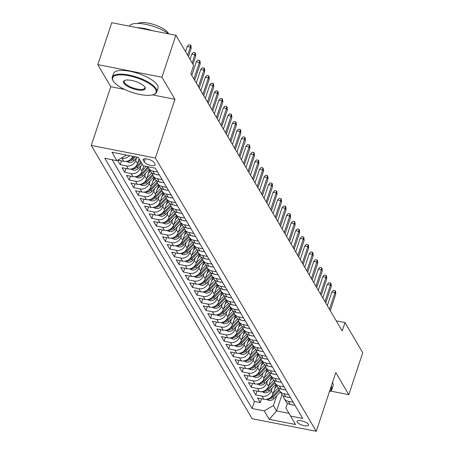 <?xml version="1.0" encoding="UTF-8"?>
<svg xmlns="http://www.w3.org/2000/svg" width="454" height="454" viewBox="0 0 454 454"><rect width="100%" height="100%" fill="white"/><g stroke="black" fill="none" stroke-linecap="round" stroke-linejoin="round"><path stroke-width="0.68" d="M308.311 424.308A6.004 2.009 -161.6 0 0 302.353 421A6.004 2.009 -161.6 0 0 297.069 421.323A6.004 2.009 -161.6 0 0 297.217 422.129A6.004 2.009 -161.6 0 0 303.176 425.438A6.004 2.009 -161.6 0 0 308.459 425.114A6.004 2.009 -161.6 0 0 308.311 424.308M91.26 145.439L252.129 418.713L316.256 431.3L155.393 158.026L91.26 145.439L110.799 86.714L124.544 89.415M152.442 94.886L174.932 99.301L161.936 77.231L97.809 64.644L110.799 86.714M97.809 64.644L111.758 22.7L175.891 35.287L161.936 77.231M117.603 160.273L120.179 164.654L121.451 160.829M139.106 158.735L137.483 163.616A7.502 6.606 -30.5 0 1 128.317 168.967L121.99 167.725L124.697 172.333L125.974 168.508M143.782 165.931L142 171.294A7.502 6.606 -30.5 0 1 132.835 176.64L126.507 175.403L129.22 180.005L130.491 176.18M149.576 169.785L146.517 178.967A7.502 6.606 -30.5 0 1 137.352 184.318L131.024 183.076L133.737 187.684L135.008 183.859M154.093 177.457L151.034 186.645A7.502 6.606 -30.5 0 1 141.869 191.997L135.542 190.754L138.254 195.362L139.526 191.537M158.611 185.136L155.557 194.323A7.502 6.606 -30.5 0 1 146.387 199.669L140.065 198.432L142.772 203.034L144.049 199.21M163.128 192.814L160.075 201.996A7.502 6.606 -30.5 0 1 150.91 207.347L144.582 206.105L147.295 210.713L148.566 206.888M167.645 200.486L164.592 209.674A7.502 6.606 -30.5 0 1 155.427 215.026L149.099 213.783L151.812 218.391L153.083 214.566M172.168 208.165L169.109 217.352A7.502 6.606 -30.5 0 1 159.944 222.698L153.617 221.461L156.329 226.064L157.6 222.239M176.685 215.843L173.632 225.025A7.502 6.606 -30.5 0 1 164.462 230.377L158.14 229.134L160.847 233.742L162.123 229.917M181.203 223.516L178.15 232.703A7.502 6.606 -30.5 0 1 168.984 238.055L162.657 236.812L165.369 241.414L166.641 237.595M185.72 231.194L182.667 240.376A7.502 6.606 -30.5 0 1 173.502 245.727L167.174 244.49L169.887 249.093L171.158 245.268M190.243 238.872L187.184 248.054A7.502 6.606 -30.5 0 1 178.019 253.406L171.691 252.163L174.404 256.771L175.675 252.946M194.76 246.545L191.702 255.733A7.502 6.606 -30.5 0 1 182.536 261.084L176.214 259.841L178.921 264.444L180.193 260.624M199.278 254.223L196.224 263.405A7.502 6.606 -30.5 0 1 187.059 268.757L180.732 267.514L183.444 272.122L184.716 268.297M203.795 261.901L200.742 271.083A7.502 6.606 -30.5 0 1 191.577 276.435L185.249 275.192L187.962 279.8L189.233 275.975M208.318 269.574L205.259 278.762A7.502 6.606 -30.5 0 1 196.094 284.113L189.766 282.87L192.479 287.473L193.75 283.654M212.835 277.252L209.776 286.434A7.502 6.606 -30.5 0 1 200.611 291.786L194.289 290.543L196.996 295.151L198.267 291.326M217.352 284.93L214.299 294.113A7.502 6.606 -30.5 0 1 205.134 299.464L198.807 298.221L201.514 302.829L202.79 299.004M221.87 292.603L218.817 301.791A7.502 6.606 -30.5 0 1 209.652 307.142L203.324 305.9L206.037 310.502L207.308 306.677M226.393 300.281L223.334 309.463A7.502 6.606 -30.5 0 1 214.169 314.815L207.841 313.572L210.554 318.18L211.825 314.355M230.91 307.954L227.851 317.142A7.502 6.606 -30.5 0 1 218.686 322.493L212.358 321.25L215.071 325.859L216.342 322.034M235.427 315.632L232.374 324.82A7.502 6.606 -30.5 0 1 223.209 330.166L216.881 328.929L219.588 333.531L220.865 329.706M239.945 323.31L236.892 332.493A7.502 6.606 -30.5 0 1 227.726 337.844L221.399 336.601L224.111 341.209L225.383 337.384M244.462 330.983L241.409 340.171A7.502 6.606 -30.5 0 1 232.244 345.522L225.916 344.28L228.629 348.888L229.9 345.063M248.985 338.661L245.926 347.849A7.502 6.606 -30.5 0 1 236.761 353.195L230.433 351.958L233.146 356.56L234.417 352.735M253.502 346.34L250.449 355.522A7.502 6.606 -30.5 0 1 241.278 360.873L234.956 359.63L237.663 364.239L238.94 360.414M258.02 354.012L254.966 363.2A7.502 6.606 -30.5 0 1 245.801 368.552L239.474 367.309L242.186 371.917L243.458 368.092M262.537 361.69L259.484 370.873A7.502 6.606 -30.5 0 1 250.319 376.224L243.991 374.987L246.704 379.589L247.975 375.764M267.06 369.369L264.001 378.551A7.502 6.606 -30.5 0 1 254.836 383.902L248.508 382.66L251.221 387.268L252.492 383.443M271.577 377.041L268.524 386.229A7.502 6.606 -30.5 0 1 259.353 391.581L253.031 390.338L255.738 394.94L257.009 391.121M175.891 35.287L193.625 65.416L190.839 73.803L342.214 330.96L345 322.573L336.261 320.853M143.26 160.33L144.253 162.016A5.817 1.947 -161.6 0 0 150.024 165.216A5.817 1.947 -161.6 0 0 155.143 164.904A5.817 1.947 -161.6 0 0 155.001 164.127L154.008 162.436A5.817 1.947 -161.6 0 0 148.231 159.235A5.817 1.947 -161.6 0 0 143.112 159.547A5.817 1.947 -161.6 0 0 143.26 160.33L143.697 159.008M287.484 403.209L285.889 408.004L290.588 416.08L302.722 418.457L155.41 168.213L143.277 165.829L138.311 157.385L111.962 152.215L116.933 160.659L104.8 158.281L252.106 408.526L264.239 410.91L273.404 405.558L276.571 410.932L289.011 413.373M290.588 416.08L295.56 424.524L269.211 419.354L264.239 410.91M272.116 388.17L271.231 390.832A7.502 6.606 149.5 0 1 262.066 396.183L255.738 394.94M276.094 384.72L273.041 393.902L271.231 390.832M267.599 380.497L266.714 383.159A7.502 6.606 149.5 0 1 257.549 388.511L251.221 387.268M263.082 372.819L262.196 375.481A7.502 6.606 149.5 0 1 253.031 380.832L246.704 379.589M258.564 365.141L257.679 367.802A7.502 6.606 149.5 0 1 248.508 373.154L242.186 371.917M254.041 357.468L253.156 360.13A7.502 6.606 149.5 0 1 243.991 365.481L237.663 364.239M249.524 349.79L248.639 352.452A7.502 6.606 149.5 0 1 239.474 357.803L233.146 356.56M245.007 342.112L244.121 344.773A7.502 6.606 149.5 0 1 234.956 350.125L228.629 348.888M240.489 334.439L239.604 337.101A7.502 6.606 149.5 0 1 230.433 342.452L224.111 341.209M235.966 326.761L235.081 329.422A7.502 6.606 149.5 0 1 225.916 334.774L219.588 333.531M231.449 319.083L230.564 321.75A7.502 6.606 149.5 0 1 221.399 327.096L215.071 325.859M226.932 311.41L226.047 314.072A7.502 6.606 149.5 0 1 216.881 319.423L210.554 318.18M222.415 303.732L221.529 306.393A7.502 6.606 149.5 0 1 212.364 311.745L206.037 310.502M217.892 296.053L217.006 298.721A7.502 6.606 149.5 0 1 207.841 304.066L201.514 302.829M213.374 288.381L212.489 291.042A7.502 6.606 149.5 0 1 203.324 296.394L196.996 295.151M208.857 280.703L207.972 283.364A7.502 6.606 149.5 0 1 198.807 288.716L192.479 287.473M204.34 273.024L203.454 275.692A7.502 6.606 149.5 0 1 194.289 281.037L187.962 279.8M199.822 265.352L198.931 268.013A7.502 6.606 149.5 0 1 189.766 273.365L183.444 272.122M195.299 257.673L194.414 260.335A7.502 6.606 149.5 0 1 185.249 265.686L178.921 264.444M190.782 250.001L189.897 252.662A7.502 6.606 149.5 0 1 180.732 258.014L174.404 256.771M186.265 242.322L185.38 244.984A7.502 6.606 149.5 0 1 176.214 250.336L169.887 249.093M181.748 234.644L180.862 237.306A7.502 6.606 149.5 0 1 171.691 242.657L165.369 241.414M177.225 226.972L176.339 229.633A7.502 6.606 149.5 0 1 167.174 234.985L160.847 233.742M172.707 219.293L171.822 221.955A7.502 6.606 149.5 0 1 162.657 227.306L156.329 226.064M168.19 211.615L167.305 214.277A7.502 6.606 149.5 0 1 158.14 219.628L151.812 218.391M163.673 203.942L162.787 206.604A7.502 6.606 149.5 0 1 153.617 211.956L147.295 210.713M159.15 196.264L158.264 198.926A7.502 6.606 149.5 0 1 149.099 204.277L142.772 203.034M154.632 188.586L153.747 191.253A7.502 6.606 149.5 0 1 144.582 196.599L138.254 195.362M150.115 180.913L149.23 183.575A7.502 6.606 149.5 0 1 140.065 188.926L133.737 187.684M145.598 173.235L144.713 175.897A7.502 6.606 149.5 0 1 135.547 181.248L129.22 180.005M141.075 165.557L140.19 168.224A7.502 6.606 149.5 0 1 131.024 173.57L124.697 172.333M136.558 157.884L135.672 160.546A7.502 6.606 149.5 0 1 126.507 165.897L120.179 164.654M132.829 156.312A7.502 6.606 149.5 0 1 123.794 161.289L117.853 160.126M129.492 155.654A7.502 6.606 149.5 0 1 121.99 158.219L121.337 158.088M112.138 159.723L254.45 401.478L260.261 402.619L261.532 398.794M273.041 393.902A7.502 6.606 -30.5 0 1 263.876 399.253L257.549 398.016L260.261 402.619M157.646 172.009L152.856 171.067A7.502 6.606 149.5 0 1 148.617 168.162A7.502 6.606 149.5 0 1 148.027 166.76M148.617 168.162L150.427 171.232A7.502 6.606 -30.5 0 0 154.661 174.137L159.456 175.079M162.163 179.682L157.373 178.74A7.502 6.606 149.5 0 1 153.14 175.84A7.502 6.606 149.5 0 1 152.334 173.212M153.14 175.84L154.945 178.91A7.502 6.606 -30.5 0 0 159.178 181.816L163.973 182.752M166.686 187.36L161.891 186.418A7.502 6.606 149.5 0 1 157.657 183.512A7.502 6.606 149.5 0 1 156.851 180.885M157.657 183.512L159.462 186.583A7.502 6.606 -30.5 0 0 163.701 189.488L168.491 190.43M171.203 195.038L166.408 194.096A7.502 6.606 149.5 0 1 162.174 191.191A7.502 6.606 149.5 0 1 161.374 188.563M161.936 196.395L163.973 194.25A7.502 6.606 -30.5 0 0 168.218 197.167L173.008 198.109M175.721 202.711L170.925 201.769A7.502 6.606 149.5 0 1 166.692 198.869A7.502 6.606 149.5 0 1 165.892 196.242M166.692 198.869L168.502 201.939A7.502 6.606 -30.5 0 0 172.736 204.839L177.531 205.781M180.238 210.389L175.448 209.447A7.502 6.606 149.5 0 1 171.215 206.542A7.502 6.606 149.5 0 1 170.409 203.914M171.215 206.542L173.019 209.612A7.502 6.606 -30.5 0 0 177.253 212.517L182.048 213.459M184.761 218.062L179.966 217.126A7.502 6.606 149.5 0 1 175.732 214.22A7.502 6.606 149.5 0 1 174.926 211.592M175.732 214.22L177.537 217.29A7.502 6.606 -30.5 0 0 181.77 220.196L186.566 221.138M189.278 225.74L184.483 224.798A7.502 6.606 149.5 0 1 180.249 221.898A7.502 6.606 149.5 0 1 179.449 219.265M180.011 227.096L182.048 224.951A7.502 6.606 -30.5 0 0 186.293 227.868L191.083 228.81M193.796 233.418L189 232.476A7.502 6.606 149.5 0 1 184.767 229.571A7.502 6.606 149.5 0 1 183.966 226.943M184.767 229.571L186.577 232.641A7.502 6.606 -30.5 0 0 190.811 235.547L195.6 236.489M198.313 241.091L193.523 240.155A7.502 6.606 149.5 0 1 189.284 237.249A7.502 6.606 149.5 0 1 188.484 234.622M189.284 237.249L191.094 240.319A7.502 6.606 -30.5 0 0 195.328 243.225L200.123 244.161M202.83 248.769L198.04 247.827A7.502 6.606 149.5 0 1 193.807 244.927A7.502 6.606 149.5 0 1 193.001 242.294M193.807 244.927L195.612 247.998A7.502 6.606 -30.5 0 0 199.845 250.897L204.641 251.839M207.353 256.448L202.558 255.506A7.502 6.606 149.5 0 1 198.324 252.6A7.502 6.606 149.5 0 1 197.518 249.972M198.086 257.804L200.123 255.659A7.502 6.606 -30.5 0 0 204.368 258.576L209.158 259.518M211.87 264.12L207.075 263.184A7.502 6.606 149.5 0 1 202.842 260.278A7.502 6.606 149.5 0 1 202.041 257.651M202.842 260.278L204.652 263.348A7.502 6.606 -30.5 0 0 208.885 266.254L213.675 267.19M216.388 271.798L211.598 270.856A7.502 6.606 149.5 0 1 207.359 267.956A7.502 6.606 149.5 0 1 206.559 265.323M207.359 267.956L209.169 271.027A7.502 6.606 -30.5 0 0 213.403 273.927L218.198 274.869M220.905 279.477L216.115 278.535A7.502 6.606 149.5 0 1 211.882 275.629A7.502 6.606 149.5 0 1 211.076 273.002M211.643 280.833L213.681 278.688A7.502 6.606 -30.5 0 0 217.92 281.605L222.715 282.547M225.428 287.149L220.633 286.213A7.502 6.606 149.5 0 1 216.399 283.307A7.502 6.606 149.5 0 1 215.593 280.68M216.399 283.307L218.204 286.378A7.502 6.606 -30.5 0 0 222.443 289.283L227.233 290.219M229.945 294.828L225.15 293.886A7.502 6.606 149.5 0 1 220.916 290.98A7.502 6.606 149.5 0 1 220.116 288.352M220.678 296.184L222.715 294.039A7.502 6.606 -30.5 0 0 226.96 296.956L231.75 297.898M234.463 302.506L229.673 301.564A7.502 6.606 149.5 0 1 225.434 298.658A7.502 6.606 149.5 0 1 224.634 296.031M225.434 298.658L227.244 301.728A7.502 6.606 -30.5 0 0 231.478 304.634L236.273 305.576M238.98 310.178L234.19 309.242A7.502 6.606 149.5 0 1 229.957 306.337A7.502 6.606 149.5 0 1 229.151 303.709M229.718 311.54L231.756 309.39A7.502 6.606 -30.5 0 0 235.995 312.312L240.79 313.249M243.503 317.857L238.708 316.915A7.502 6.606 149.5 0 1 234.474 314.009A7.502 6.606 149.5 0 1 233.668 311.382M234.474 314.009L236.279 317.079A7.502 6.606 -30.5 0 0 240.518 319.985L245.308 320.927M248.02 325.535L243.225 324.593A7.502 6.606 149.5 0 1 238.991 321.687A7.502 6.606 149.5 0 1 238.191 319.06M238.753 326.891L240.79 324.746A7.502 6.606 -30.5 0 0 245.035 327.663L249.825 328.605M252.537 333.208L247.748 332.266A7.502 6.606 149.5 0 1 243.509 329.366A7.502 6.606 149.5 0 1 242.708 326.738M243.509 329.366L245.319 332.436A7.502 6.606 -30.5 0 0 249.552 335.341L254.348 336.278M257.055 340.886L252.265 339.944A7.502 6.606 149.5 0 1 248.032 337.038A7.502 6.606 149.5 0 1 247.226 334.411M247.793 342.242L249.831 340.097A7.502 6.606 -30.5 0 0 254.07 343.014L258.865 343.956M261.578 348.564L256.782 347.622A7.502 6.606 149.5 0 1 252.549 344.717A7.502 6.606 149.5 0 1 251.743 342.089M252.549 344.717L254.353 347.787A7.502 6.606 -30.5 0 0 258.587 350.692L263.382 351.634M266.095 356.237L261.3 355.295A7.502 6.606 149.5 0 1 257.066 352.395A7.502 6.606 149.5 0 1 256.266 349.762M256.828 357.593L258.865 355.448A7.502 6.606 -30.5 0 0 263.11 358.365L267.9 359.307M270.612 363.915L265.817 362.973A7.502 6.606 149.5 0 1 261.583 360.067A7.502 6.606 149.5 0 1 260.783 357.44M261.583 360.067L263.394 363.138A7.502 6.606 -30.5 0 0 267.627 366.043L272.423 366.985M275.13 371.588L270.34 370.651A7.502 6.606 149.5 0 1 266.101 367.746A7.502 6.606 149.5 0 1 265.301 365.118M265.868 372.95L267.905 370.804A7.502 6.606 -30.5 0 0 272.145 373.721L276.94 374.664M279.653 379.266L274.857 378.324A7.502 6.606 149.5 0 1 270.624 375.424A7.502 6.606 149.5 0 1 269.818 372.791M270.624 375.424L272.428 378.494A7.502 6.606 -30.5 0 0 276.662 381.394L281.457 382.336M284.17 386.944L279.375 386.002A7.502 6.606 149.5 0 1 275.141 383.097A7.502 6.606 149.5 0 1 274.341 380.469M274.903 388.301L276.94 386.155A7.502 6.606 -30.5 0 0 281.185 389.072L285.975 390.014M288.687 394.617L283.892 393.68A7.502 6.606 149.5 0 1 279.658 390.775A7.502 6.606 149.5 0 1 278.858 388.147M279.658 390.775L281.469 393.845A7.502 6.606 -30.5 0 0 285.702 396.751L290.492 397.687M293.205 402.295L288.415 401.353A7.502 6.606 149.5 0 1 284.176 398.453A7.502 6.606 149.5 0 1 283.375 395.82M284.176 398.453L285.986 401.523A7.502 6.606 -30.5 0 0 290.219 404.423L295.015 405.365M125.889 154.95L126.099 155.308L116.933 160.659M126.201 155.013L126.099 155.308M330.574 391.07L348.786 394.645L362.74 352.701L345 322.573M348.786 394.645L335.795 372.575L316.256 431.3M174.932 99.301L155.393 158.026M282.002 394.605L276.571 410.932L269.211 419.354M276.639 395.848L273.404 405.558M254.45 401.478L252.106 408.526M187.644 55.252L190.357 47.091L187.235 46.478L188.836 44.742L190.572 45.082L190.357 47.091L191.168 48.476L188.455 56.631M187.235 46.478L185.521 51.642M190.572 45.082L191.021 45.848L191.168 48.476M155.495 89.262A22.887 7.65 -161.6 0 0 128.874 75.756A22.887 7.65 -161.6 0 0 113.188 80.931A22.887 7.65 -161.6 0 0 113.205 80.96A22.887 7.65 -161.6 0 0 131.972 92.383A22.887 7.65 -161.6 0 0 153.798 94.443A22.887 7.65 -161.6 0 0 155.495 89.262M112.853 80.358A23.455 7.843 18.4 0 1 112.836 80.324A23.455 7.843 18.4 0 1 112.263 77.208A23.455 7.843 18.4 0 1 132.903 75.949A23.455 7.843 18.4 0 1 156.187 88.859A23.455 7.843 18.4 0 1 156.772 92.009A23.455 7.843 18.4 0 1 154.445 94.171L153.798 94.443M144.922 87.185A11.446 3.825 18.4 0 1 144.934 87.202A11.446 3.825 18.4 0 1 137.091 89.79A11.446 3.825 18.4 0 1 123.777 83.037A11.446 3.825 18.4 0 1 124.629 80.449A11.446 3.825 18.4 0 1 135.542 81.476A11.446 3.825 18.4 0 1 144.922 87.185M124.975 80.318A10.885 3.638 -161.6 0 0 124.192 81.175A10.885 3.638 -161.6 0 0 124.464 82.634A10.885 3.638 -161.6 0 0 135.269 88.626A10.885 3.638 -161.6 0 0 144.843 88.042A10.885 3.638 -161.6 0 0 144.73 86.89M129.288 26.139A23.455 7.843 18.4 0 1 145.728 24.346A23.455 7.843 18.4 0 1 168.848 33.902M137 27.654A23.455 7.843 18.4 0 1 152.402 30.673M137.806 23.443A16.883 5.647 18.4 0 1 153.821 24.522A16.883 5.647 18.4 0 1 168.258 33.142A16.883 5.647 18.4 0 1 168.525 33.664M112.263 77.208L113.494 73.514A23.455 7.843 18.4 0 1 134.134 72.254A23.455 7.843 18.4 0 1 157.413 85.17A23.455 7.843 18.4 0 1 157.998 88.32L156.772 92.009M331.244 386.252A23.455 7.843 18.4 0 1 331.284 386.314A23.455 7.843 18.4 0 1 331.868 389.47A23.455 7.843 18.4 0 1 329.542 391.626L329.439 391.666M332.47 382.563A23.455 7.843 18.4 0 1 332.51 382.626A23.455 7.843 18.4 0 1 333.1 385.775L331.868 389.47M329.456 391.632A22.887 7.65 -161.6 0 0 330.898 387.296M192.161 62.924L194.874 54.769L191.758 54.157L193.359 52.42L195.089 52.755L194.874 54.769L195.691 56.148L192.973 64.309M191.758 54.157L190.039 59.321M195.089 52.755L195.543 53.527L195.691 56.148M157.413 174.677L156.704 174.694A4.971 4.375 149.5 0 1 155.66 174.33M193.892 78.99L199.397 62.442L196.276 61.829L197.876 60.093L199.607 60.433L199.397 62.442L200.208 63.827L194.704 80.375M196.276 61.829L191.764 75.387M199.607 60.433L200.061 61.199L200.208 63.827M161.93 182.355L161.221 182.372A4.971 4.375 149.5 0 1 160.177 182.009M198.409 86.669L203.914 70.12L200.793 69.507L202.393 67.771L204.124 68.111L203.914 70.12L204.726 71.499L199.221 88.048M200.793 69.507L196.287 83.059M204.124 68.111L204.578 68.877L204.726 71.499M166.448 190.027L165.738 190.05A4.971 4.375 149.5 0 1 164.694 189.687M202.927 94.341L208.431 77.799L205.31 77.186L206.911 75.443L208.647 75.784L208.431 77.799L209.243 79.178L203.738 95.726M205.31 77.186L200.804 90.738M208.647 75.784L209.095 76.556L209.243 79.178M126.036 161.386L128.959 162.464A4.971 4.375 -30.5 0 0 133.788 160.801L137.227 157.175M128.323 160.795L129.469 161.051A4.971 4.375 -30.5 0 0 132.931 159.343L135.337 156.806M134.146 156.568L132.386 158.423A4.971 4.375 149.5 0 1 129.895 159.944M130.553 169.058L133.476 170.137A4.971 4.375 -30.5 0 0 138.311 168.479L142.335 164.229M137.727 162.867L140.076 160.393M132.84 168.474L133.987 168.729A4.971 4.375 -30.5 0 0 137.448 167.021L141.478 162.77M140.939 161.851L136.909 166.096A4.971 4.375 149.5 0 1 134.412 167.617M135.076 176.737L137.993 177.815A4.971 4.375 -30.5 0 0 142.828 176.152L149.304 169.325M142.25 170.545L146.182 166.402M137.358 176.152L138.504 176.402A4.971 4.375 -30.5 0 0 141.966 174.694L148.452 167.861M148.038 166.805L141.427 173.774A4.971 4.375 149.5 0 1 138.93 175.295M139.594 184.415L142.516 185.493A4.971 4.375 -30.5 0 0 147.346 183.83L153.821 177.003M146.767 178.223L151.852 172.861M148.384 173.366L150.416 171.22M141.881 183.825L143.021 184.08A4.971 4.375 -30.5 0 0 146.489 182.372L152.97 175.539M152.555 174.484L145.944 181.452A4.971 4.375 149.5 0 1 143.453 182.973M170.965 197.706L170.261 197.723A4.971 4.375 149.5 0 1 169.211 197.359M207.444 102.019L212.949 85.471L209.833 84.858L211.428 83.122L213.164 83.462L212.949 85.471L213.766 86.856L208.261 103.404M209.833 84.858L205.322 98.41M213.164 83.462L213.618 84.228L213.766 86.856M144.111 192.087L147.034 193.166A4.971 4.375 -30.5 0 0 151.863 191.509L158.344 184.682M151.284 185.896L156.369 180.539M152.902 181.044L154.939 178.893M146.398 191.503L147.544 191.758A4.971 4.375 -30.5 0 0 151.006 190.05L157.493 183.212M157.073 182.156L150.461 189.125A4.971 4.375 149.5 0 1 147.97 190.646M175.488 205.384L174.779 205.401A4.971 4.375 149.5 0 1 173.729 205.038M211.967 109.698L217.472 93.149L214.35 92.537L215.951 90.8L217.682 91.141L217.472 93.149L218.283 94.528L212.778 111.077M214.35 92.537L209.839 106.088M217.682 91.141L218.136 91.907L218.283 94.528M180.005 213.057L179.296 213.079A4.971 4.375 149.5 0 1 178.252 212.716M216.484 117.37L221.989 100.828L218.868 100.215L220.468 98.473L222.199 98.813L221.989 100.828L222.801 102.207L217.296 118.755M218.868 100.215L214.362 113.767M222.199 98.813L222.653 99.585L222.801 102.207M184.523 220.735L183.813 220.752A4.971 4.375 149.5 0 1 182.769 220.389M221.002 125.049L226.506 108.5L223.385 107.887L224.985 106.151L226.722 106.491L226.506 108.5L227.318 109.885L221.813 126.433M223.385 107.887L218.879 121.439M226.722 106.491L227.17 107.258L227.318 109.885M189.04 228.413L188.331 228.43A4.971 4.375 149.5 0 1 187.286 228.067M225.519 132.727L231.024 116.179L227.908 115.566L229.503 113.829L231.239 114.17L231.024 116.179L231.841 117.558L226.336 134.106M227.908 115.566L223.396 129.118M231.239 114.17L231.688 114.936L231.841 117.558M193.563 236.086L192.854 236.108A4.971 4.375 149.5 0 1 191.804 235.745M230.042 140.4L235.547 123.857L232.425 123.244L234.026 121.502L235.757 121.842L235.547 123.857L236.358 125.236L230.853 141.784M232.425 123.244L227.914 136.796M235.757 121.842L236.211 122.614L236.358 125.236M148.628 199.766L151.551 200.844A4.971 4.375 -30.5 0 0 156.38 199.181L162.861 192.354M155.801 193.574L160.886 188.217M157.419 188.716L159.456 186.571M150.915 199.181L152.062 199.431A4.971 4.375 -30.5 0 0 155.523 197.723L162.01 190.89M161.596 189.834L154.984 196.803A4.971 4.375 149.5 0 1 152.487 198.324M153.151 207.438L156.068 208.522A4.971 4.375 -30.5 0 0 160.903 206.859L167.378 200.032M160.324 201.253L165.404 195.89M155.433 206.854L156.579 207.109A4.971 4.375 -30.5 0 0 160.041 205.401L166.527 198.563M166.113 197.513L159.502 204.482A4.971 4.375 149.5 0 1 157.005 205.997M157.669 215.117L160.591 216.195A4.971 4.375 -30.5 0 0 165.421 214.538L171.896 207.705M164.842 208.925L169.927 203.568M166.459 204.067L168.491 201.922M159.956 214.532L161.096 214.787A4.971 4.375 -30.5 0 0 164.564 213.079L171.044 206.241M170.63 205.185L164.019 212.154A4.971 4.375 149.5 0 1 161.528 213.675M162.186 222.795L165.108 223.873A4.971 4.375 -30.5 0 0 169.938 222.21L176.419 215.383M169.359 216.603L174.444 211.246M170.976 211.746L173.014 209.6M164.473 222.21L165.619 222.46A4.971 4.375 -30.5 0 0 169.081 220.752L175.567 213.919M175.148 212.864L168.536 219.832A4.971 4.375 149.5 0 1 166.045 221.353M166.703 230.467L169.626 231.546A4.971 4.375 -30.5 0 0 174.455 229.889L180.936 223.062M173.876 224.282L178.961 218.919M175.494 219.424L177.531 217.279M168.99 229.883L170.137 230.138A4.971 4.375 -30.5 0 0 173.598 228.43L180.085 221.592M179.665 220.542L173.059 227.511A4.971 4.375 149.5 0 1 170.562 229.026M198.08 243.764L197.371 243.781A4.971 4.375 149.5 0 1 196.327 243.418M234.559 148.078L240.064 131.529L236.943 130.917L238.543 129.18L240.274 129.521L240.064 131.529L240.875 132.914L235.371 149.462M236.943 130.917L232.437 144.468M240.274 129.521L240.728 130.287L240.875 132.914M171.22 238.146L174.143 239.224A4.971 4.375 -30.5 0 0 178.978 237.567L185.453 230.734M178.399 231.954L183.478 226.597M173.507 237.561L174.654 237.817A4.971 4.375 -30.5 0 0 178.116 236.108L184.602 229.27M184.188 228.214L177.576 235.183A4.971 4.375 149.5 0 1 175.079 236.704M202.597 251.437L201.888 251.459A4.971 4.375 149.5 0 1 200.844 251.096M239.076 155.756L244.581 139.208L241.46 138.595L243.06 136.858L244.797 137.199L244.581 139.208L245.393 140.587L239.888 157.135M241.46 138.595L236.954 152.147M244.797 137.199L245.245 137.965L245.393 140.587M175.743 245.824L178.66 246.902A4.971 4.375 -30.5 0 0 183.495 245.239L189.971 238.412M182.917 239.633L188.001 234.275M184.528 234.775L186.566 232.63M178.03 245.239L179.171 245.489A4.971 4.375 -30.5 0 0 182.639 243.781L189.119 236.948M188.705 235.893L182.094 242.862A4.971 4.375 149.5 0 1 179.602 244.383M207.115 259.115L206.405 259.138A4.971 4.375 149.5 0 1 205.361 258.769M243.594 163.429L249.098 146.88L245.977 146.273L247.578 144.531L249.314 144.871L249.098 146.88L249.916 148.265L244.411 164.813M245.977 146.273L241.471 159.825M249.314 144.871L249.762 145.643L249.916 148.265M180.261 253.497L183.183 254.575A4.971 4.375 -30.5 0 0 188.013 252.918L194.488 246.091M187.434 247.305L192.519 241.948M189.051 242.453L191.083 240.308M182.548 252.912L183.694 253.167A4.971 4.375 -30.5 0 0 187.156 251.459L193.637 244.621M193.222 243.571L186.611 250.54A4.971 4.375 149.5 0 1 184.12 252.055M211.632 266.793L210.928 266.81A4.971 4.375 149.5 0 1 209.879 266.447M248.117 171.107L253.616 154.559L250.5 153.946L252.101 152.209L253.831 152.55L253.616 154.559L254.433 155.943L248.928 172.486M250.5 153.946L245.989 167.498M253.831 152.55L254.285 153.316L254.433 155.943M184.778 261.175L187.701 262.253A4.971 4.375 -30.5 0 0 192.53 260.596L199.011 253.763M191.951 254.983L197.036 249.626M193.569 250.126L195.606 247.98M187.065 260.59L188.211 260.846A4.971 4.375 -30.5 0 0 191.673 259.138L198.16 252.299M197.74 251.244L191.134 258.212A4.971 4.375 149.5 0 1 188.637 259.733M216.155 274.466L215.446 274.488A4.971 4.375 149.5 0 1 214.401 274.125M252.634 178.785L258.139 162.237L255.017 161.624L256.618 159.887L258.349 160.228L258.139 162.237L258.95 163.616L253.446 180.164M255.017 161.624L250.512 175.176M258.349 160.228L258.803 160.994L258.95 163.616M189.295 268.853L192.218 269.931A4.971 4.375 -30.5 0 0 197.053 268.269L203.528 261.442M196.474 262.662L201.553 257.304M191.582 268.269L192.729 268.518A4.971 4.375 -30.5 0 0 196.19 266.81L202.677 259.977M202.263 258.922L195.651 265.891A4.971 4.375 149.5 0 1 193.154 267.412M220.672 282.144L219.963 282.167A4.971 4.375 149.5 0 1 218.919 281.798M257.151 186.458L262.656 169.909L259.535 169.302L261.135 167.56L262.866 167.901L262.656 169.909L263.468 171.294L257.963 187.843M259.535 169.302L255.029 182.854M262.866 167.901L263.32 168.667L263.468 171.294M193.818 276.526L196.735 277.604A4.971 4.375 -30.5 0 0 201.57 275.947L208.046 269.12M200.991 270.334L206.076 264.977M202.603 265.482L204.641 263.331M196.105 275.941L197.246 276.197A4.971 4.375 -30.5 0 0 200.713 274.488L207.194 267.65M206.78 266.6L200.169 273.569A4.971 4.375 149.5 0 1 197.677 275.084M225.19 289.822L224.48 289.839A4.971 4.375 149.5 0 1 223.436 289.476M261.669 194.136L267.173 177.588L264.052 176.975L265.652 175.238L267.389 175.579L267.173 177.588L267.991 178.972L262.486 195.515M264.052 176.975L259.546 190.527M267.389 175.579L267.837 176.345L267.991 178.972M229.707 297.495L229.003 297.518A4.971 4.375 149.5 0 1 227.953 297.154M266.186 201.814L271.691 185.266L268.575 184.653L270.175 182.917L271.906 183.251L271.691 185.266L272.508 186.645L267.003 203.193M268.575 184.653L264.063 198.205M271.906 183.251L272.36 184.023L272.508 186.645M234.23 305.173L233.521 305.19A4.971 4.375 149.5 0 1 232.476 304.827M270.709 209.487L276.214 192.939L273.092 192.326L274.693 190.589L276.424 190.93L276.214 192.939L277.025 194.323L271.52 210.872M273.092 192.326L268.581 205.883M276.424 190.93L276.878 191.696L277.025 194.323M238.747 312.851L238.038 312.868A4.971 4.375 149.5 0 1 236.994 312.505M275.226 217.165L280.731 200.617L277.61 200.004L279.21 198.267L280.941 198.608L280.731 200.617L281.542 201.996L276.038 218.544M277.61 200.004L273.104 213.556M280.941 198.608L281.395 199.374L281.542 201.996M243.265 320.524L242.555 320.547A4.971 4.375 149.5 0 1 241.511 320.184M279.743 224.844L285.248 208.295L282.127 207.682L283.727 205.946L285.464 206.281L285.248 208.295L286.06 209.674L280.555 226.223M282.127 207.682L277.621 221.234M285.464 206.281L285.912 207.052L286.06 209.674M247.782 328.202L247.078 328.219A4.971 4.375 149.5 0 1 246.028 327.856M284.261 232.516L289.766 215.968L286.65 215.355L288.245 213.618L289.981 213.959L289.766 215.968L290.583 217.352L285.078 233.901M286.65 215.355L282.138 228.907M289.981 213.959L290.435 214.725L290.583 217.352M252.305 335.881L251.595 335.898A4.971 4.375 149.5 0 1 250.551 335.534M288.784 240.194L294.288 223.646L291.167 223.033L292.768 221.297L294.498 221.637L294.288 223.646L295.1 225.025L289.595 241.573M291.167 223.033L286.656 236.585M294.498 221.637L294.952 222.403L295.1 225.025M256.822 343.553L256.113 343.576A4.971 4.375 149.5 0 1 255.069 343.213M293.301 247.867L298.806 231.324L295.685 230.711L297.285 228.969L299.016 229.31L298.806 231.324L299.617 232.703L294.113 249.252M295.685 230.711L291.179 244.263M299.016 229.31L299.47 230.082L299.617 232.703M261.339 351.231L260.63 351.248A4.971 4.375 149.5 0 1 259.586 350.885M297.818 255.545L303.323 238.997L300.202 238.384L301.802 236.648L303.539 236.988L303.323 238.997L304.135 240.382L298.63 256.93M300.202 238.384L295.696 251.936M303.539 236.988L303.987 237.754L304.135 240.382M265.857 358.91L265.153 358.927A4.971 4.375 149.5 0 1 264.103 358.564M302.336 263.224L307.84 246.675L304.725 246.062L306.319 244.326L308.056 244.666L307.84 246.675L308.658 248.054L303.153 264.603M304.725 246.062L300.213 259.614M308.056 244.666L308.504 245.432L308.658 248.054M270.38 366.582L269.67 366.605A4.971 4.375 149.5 0 1 268.62 366.242M306.859 270.896L312.363 254.353L309.242 253.741L310.842 251.998L312.573 252.339L312.363 254.353L313.175 255.733L307.67 272.281M309.242 253.741L304.73 267.293M312.573 252.339L313.027 253.111L313.175 255.733M274.897 374.261L274.188 374.278A4.971 4.375 149.5 0 1 273.143 373.914M311.376 278.574L316.881 262.026L313.759 261.413L315.36 259.677L317.091 260.017L316.881 262.026L317.692 263.411L312.187 279.959M313.759 261.413L309.253 274.965M317.091 260.017L317.545 260.783L317.692 263.411M279.414 381.939L278.705 381.956A4.971 4.375 149.5 0 1 277.661 381.593M315.893 286.253L321.398 269.704L318.277 269.091L319.877 267.355L321.614 267.695L321.398 269.704L322.209 271.083L316.705 287.632M318.277 269.091L313.771 282.643M321.614 267.695L322.062 268.462L322.209 271.083M283.932 389.611L283.222 389.634A4.971 4.375 149.5 0 1 282.178 389.271M320.411 293.925L325.915 277.383L322.8 276.77L324.394 275.028L326.131 275.368L325.915 277.383L326.732 278.762L321.228 295.31M322.8 276.77L318.288 290.322M326.131 275.368L326.579 276.14L326.732 278.762M288.449 397.29L287.745 397.307A4.971 4.375 149.5 0 1 286.695 396.944M324.933 301.604L330.438 285.055L327.317 284.442L328.917 282.706L330.648 283.046L330.438 285.055L331.25 286.44L325.745 302.983M327.317 284.442L322.805 297.994M330.648 283.046L331.102 283.812L331.25 286.44M292.972 404.962L292.262 404.985A4.971 4.375 149.5 0 1 291.218 404.622M329.451 309.282L334.956 292.734L331.834 292.121L333.435 290.384L335.166 290.725L334.956 292.734L335.767 294.113L330.262 310.661M331.834 292.121L327.328 305.673M335.166 290.725L335.62 291.491L335.767 294.113M198.336 284.204L201.258 285.282A4.971 4.375 -30.5 0 0 206.088 283.619L212.563 276.792M205.509 278.013L210.594 272.655M207.126 273.155L209.158 271.01M200.623 283.619L201.769 283.875A4.971 4.375 -30.5 0 0 205.231 282.161L211.712 275.328M211.297 274.273L204.686 281.242A4.971 4.375 149.5 0 1 202.195 282.763M202.853 291.882L205.776 292.961A4.971 4.375 -30.5 0 0 210.605 291.298L217.086 284.471M210.026 285.691L215.111 280.328M205.14 291.292L206.286 291.547A4.971 4.375 -30.5 0 0 209.748 289.839L216.235 283.007M215.815 281.951L209.203 288.92A4.971 4.375 149.5 0 1 206.712 290.441M207.37 299.555L210.293 300.633A4.971 4.375 -30.5 0 0 215.128 298.976L221.603 292.149M214.543 293.363L219.628 288.006M216.161 288.511L218.198 286.361M209.657 298.97L210.804 299.226A4.971 4.375 -30.5 0 0 214.265 297.518L220.752 290.679M220.338 289.624L213.726 296.593A4.971 4.375 149.5 0 1 211.229 298.113M211.893 307.233L214.81 308.311A4.971 4.375 -30.5 0 0 219.645 306.649L226.12 299.822M219.066 301.042L224.145 295.685M214.174 306.649L215.321 306.898A4.971 4.375 -30.5 0 0 218.783 305.19L225.269 298.357M224.855 297.302L218.243 304.271A4.971 4.375 149.5 0 1 215.746 305.792M216.41 314.911L219.333 315.99A4.971 4.375 -30.5 0 0 224.162 314.327L230.638 307.5M223.584 308.72L228.668 303.357M225.201 303.862L227.233 301.717M218.697 314.321L219.838 314.577A4.971 4.375 -30.5 0 0 223.306 312.868L229.786 306.036M229.372 304.98L222.761 311.949A4.971 4.375 149.5 0 1 220.269 313.47M220.928 322.584L223.85 323.662A4.971 4.375 -30.5 0 0 228.68 322.005L235.161 315.178M228.101 316.393L233.186 311.035M223.215 322L224.361 322.255A4.971 4.375 -30.5 0 0 227.823 320.547L234.309 313.708M233.889 312.653L227.278 319.622A4.971 4.375 149.5 0 1 224.787 321.143M225.445 330.262L228.368 331.341A4.971 4.375 -30.5 0 0 233.197 329.678L239.678 322.851M232.618 324.071L237.703 318.714M234.236 319.213L236.273 317.068M227.732 329.678L228.878 329.927A4.971 4.375 -30.5 0 0 232.34 328.219L238.827 321.387M238.412 320.331L231.801 327.3A4.971 4.375 149.5 0 1 229.304 328.821M229.968 337.941L232.885 339.019A4.971 4.375 -30.5 0 0 237.72 337.356L244.195 330.529M237.141 331.749L242.22 326.386M232.249 337.35L233.396 337.606A4.971 4.375 -30.5 0 0 236.857 335.898L243.344 329.065M242.93 328.009L236.318 334.978A4.971 4.375 149.5 0 1 233.821 336.499M234.485 345.613L237.408 346.691A4.971 4.375 -30.5 0 0 242.237 345.034L248.713 338.207M241.659 339.422L246.743 334.065M243.276 334.57L245.308 332.419M236.772 345.029L237.913 345.284A4.971 4.375 -30.5 0 0 241.38 343.576L247.861 336.737M247.447 335.682L240.836 342.651A4.971 4.375 149.5 0 1 238.344 344.172M239.003 353.291L241.925 354.37A4.971 4.375 -30.5 0 0 246.755 352.707L253.236 345.88M246.176 347.1L251.261 341.743M241.29 352.707L242.436 352.957A4.971 4.375 -30.5 0 0 245.898 351.248L252.384 344.416M251.964 343.36L245.353 350.329A4.971 4.375 149.5 0 1 242.862 351.85M243.52 360.964L246.443 362.048A4.971 4.375 -30.5 0 0 251.272 360.385L257.753 353.558M250.693 354.778L255.778 349.415M252.311 349.921L254.348 347.775M245.807 360.38L246.953 360.635A4.971 4.375 -30.5 0 0 250.415 358.927L256.902 352.088M256.482 351.038L249.876 358.007A4.971 4.375 149.5 0 1 247.379 359.523M248.043 368.642L250.96 369.721A4.971 4.375 -30.5 0 0 255.795 368.063L262.27 361.231M255.216 362.451L260.295 357.094M250.324 368.058L251.471 368.313A4.971 4.375 -30.5 0 0 254.932 366.605L261.419 359.767M261.005 358.711L254.393 365.68A4.971 4.375 149.5 0 1 251.896 367.201M252.56 376.321L255.477 377.399A4.971 4.375 -30.5 0 0 260.312 375.736L266.787 368.909M259.733 370.129L264.818 364.772M261.351 365.271L263.382 363.126M254.847 375.736L255.988 375.986A4.971 4.375 -30.5 0 0 259.455 374.278L265.936 367.445M265.522 366.389L258.911 373.358A4.971 4.375 149.5 0 1 256.419 374.879M257.077 383.993L260 385.071A4.971 4.375 -30.5 0 0 264.83 383.414L271.305 376.587M264.251 377.807L269.336 372.445M259.365 383.409L260.511 383.664A4.971 4.375 -30.5 0 0 263.973 381.956L270.453 375.118M270.039 374.068L263.428 381.037A4.971 4.375 149.5 0 1 260.937 382.552M261.595 391.671L264.517 392.75A4.971 4.375 -30.5 0 0 269.347 391.093L275.828 384.26M268.768 385.48L273.853 380.123M270.385 380.622L272.423 378.477M263.882 391.087L265.028 391.342A4.971 4.375 -30.5 0 0 268.49 389.634L274.976 382.796M274.557 381.74L267.951 388.709A4.971 4.375 149.5 0 1 265.454 390.23M266.112 399.35L269.035 400.428A4.971 4.375 -30.5 0 0 273.87 398.765L280.345 391.938M273.291 393.158L278.37 387.801M268.399 398.765L269.545 399.015A4.971 4.375 -30.5 0 0 273.007 397.307L279.494 390.474M279.079 389.419L272.468 396.387A4.971 4.375 149.5 0 1 269.971 397.908M268.524 386.229L266.714 383.159M264.001 378.551L262.196 375.481M259.484 370.873L257.679 367.802M254.966 363.2L253.156 360.13M250.449 355.522L248.639 352.452M245.926 347.849L244.121 344.773M241.409 340.171L239.604 337.101M236.892 332.493L235.081 329.422M232.374 324.82L230.564 321.75M227.851 317.142L226.047 314.072M223.334 309.463L221.529 306.393M218.817 301.791L217.006 298.721M214.299 294.113L212.489 291.042M209.776 286.434L207.972 283.364M205.259 278.762L203.454 275.692M200.742 271.083L198.931 268.013M196.224 263.405L194.414 260.335M191.702 255.733L189.897 252.662M187.184 248.054L185.38 244.984M182.667 240.376L180.862 237.306M178.15 232.703L176.339 229.633M173.632 225.025L171.822 221.955M169.109 217.352L167.305 214.277M164.592 209.674L162.787 206.604M160.075 201.996L158.264 198.926M155.557 194.323L153.747 191.253M151.034 186.645L149.23 183.575M146.517 178.967L144.713 175.897M142 171.294L140.19 168.224M137.483 163.616L135.672 160.546M123.794 161.289L121.99 158.219M263.876 399.253L262.066 396.183M259.353 391.581L257.549 388.511M254.836 383.902L253.031 380.832M250.319 376.224L248.508 373.154M245.801 368.552L243.991 365.481M241.278 360.873L239.474 357.803M236.761 353.195L234.956 350.125M232.244 345.522L230.433 342.452M227.726 337.844L225.916 334.774M223.209 330.166L221.399 327.096M218.686 322.493L216.881 319.423M214.169 314.815L212.364 311.745M209.652 307.142L207.841 304.066M205.134 299.464L203.324 296.394M200.611 291.786L198.807 288.716M196.094 284.113L194.289 281.037M191.577 276.435L189.766 273.365M187.059 268.757L185.249 265.686M182.536 261.084L180.732 258.014M178.019 253.406L176.214 250.336M173.502 245.727L171.691 242.657M168.984 238.055L167.174 234.985M164.462 230.377L162.657 227.306M159.944 222.698L158.14 219.628M155.427 215.026L153.617 211.956M150.91 207.347L149.099 204.277M146.387 199.669L144.582 196.599M141.869 191.997L140.065 188.926M137.352 184.318L135.547 181.248M132.835 176.64L131.024 173.57M128.317 168.967L126.507 165.897M154.661 174.137L152.856 171.067M159.178 181.816L157.373 178.74M163.701 189.488L161.891 186.418M168.218 197.167L166.408 194.096M172.736 204.839L170.925 201.769M177.253 212.517L175.448 209.447M181.77 220.196L179.966 217.126M186.293 227.868L184.483 224.798M190.811 235.547L189 232.476M195.328 243.225L193.523 240.155M199.845 250.897L198.04 247.827M204.368 258.576L202.558 255.506M208.885 266.254L207.075 263.184M213.403 273.927L211.598 270.856M217.92 281.605L216.115 278.535M222.443 289.283L220.633 286.213M226.96 296.956L225.15 293.886M231.478 304.634L229.673 301.564M235.995 312.312L234.19 309.242M240.518 319.985L238.708 316.915M245.035 327.663L243.225 324.593M249.552 335.341L247.748 332.266M254.07 343.014L252.265 339.944M258.587 350.692L256.782 347.622M263.11 358.365L261.3 355.295M267.627 366.043L265.817 362.973M272.145 373.721L270.34 370.651M276.662 381.394L274.857 378.324M281.185 389.072L279.375 386.002M285.702 396.751L283.892 393.68M290.219 404.423L288.415 401.353M145.331 158.781L144.253 162.016M127.977 160.932L128.862 162.424M132.931 159.343L133.788 160.801M132.029 157.81L132.386 158.423M129.821 159.995L129.469 161.051M132.5 168.61L133.38 170.102M137.448 167.021L138.311 168.479M136.546 165.489L136.909 166.096M134.339 167.668L133.987 168.729M137.017 176.283L137.897 177.781M141.966 174.694L142.828 176.152M141.063 173.161L141.427 173.774M138.856 175.346L138.504 176.402M141.535 183.961L142.414 185.453M146.489 182.372L147.346 183.83M145.586 180.84L145.944 181.452M143.379 183.019L143.021 184.08M146.052 191.639L146.931 193.132M151.006 190.05L151.863 191.509M150.104 188.512L150.461 189.125M147.896 190.697L147.544 191.758M150.575 199.312L151.454 200.81M155.523 197.723L156.38 199.181M154.621 196.19L154.984 196.803M152.413 198.375L152.062 199.431M155.092 206.99L155.972 208.482M160.041 205.401L160.903 206.859M159.138 203.869L159.502 204.482M156.931 206.048L156.579 207.109M159.609 214.668L160.489 216.161M164.564 213.079L165.421 214.538M163.661 211.541L164.019 212.154M161.448 213.726L161.096 214.787M164.127 222.341L165.006 223.839M169.081 220.752L169.938 222.21M168.179 219.22L168.536 219.832M165.971 221.404L165.619 222.46M168.65 230.019L169.529 231.512M173.598 228.43L174.455 229.889M172.696 226.898L173.059 227.511M170.488 229.077L170.137 230.138M173.167 237.692L174.047 239.19M178.116 236.108L178.978 237.567M177.213 234.57L177.576 235.183M175.006 236.755L174.654 237.817M177.684 245.37L178.564 246.868M182.639 243.781L183.495 245.239M181.736 242.249L182.094 242.862M179.523 244.434L179.171 245.489M182.202 253.048L183.081 254.541M187.156 251.459L188.013 252.918M186.254 249.927L186.611 250.54M184.046 252.106L183.694 253.167M186.725 260.721L187.604 262.219M191.673 259.138L192.53 260.596M190.771 257.6L191.134 258.212M188.563 259.784L188.211 260.846M191.242 268.399L192.121 269.892M196.19 266.81L197.053 268.269M195.288 265.278L195.651 265.891M193.081 267.463L192.729 268.518M195.759 276.077L196.639 277.57M200.713 274.488L201.57 275.947M199.805 272.956L200.169 273.569M197.598 275.135L197.246 276.197M200.276 283.75L201.156 285.248M205.231 282.161L206.088 283.619M204.328 280.629L204.686 281.242M202.121 282.814L201.769 283.875M204.799 291.428L205.679 292.921M209.748 289.839L210.605 291.298M208.846 288.307L209.203 288.92M206.638 290.492L206.286 291.547M209.317 299.107L210.196 300.599M214.265 297.518L215.128 298.976M213.363 295.985L213.726 296.593M211.155 298.164L210.804 299.226M213.834 306.779L214.714 308.277M218.783 305.19L219.645 306.649M217.88 303.658L218.243 304.271M215.673 305.843L215.321 306.898M218.351 314.457L219.231 315.95M223.306 312.868L224.162 314.327M222.403 311.336L222.761 311.949M220.196 313.521L219.838 314.577M222.869 322.136L223.754 323.628M227.823 320.547L228.68 322.005M226.921 319.014L227.278 319.622M224.713 321.194L224.361 322.255M227.392 329.808L228.271 331.306M232.34 328.219L233.197 329.678M231.438 326.687L231.801 327.3M229.23 328.872L228.878 329.927M231.909 337.487L232.788 338.979M236.857 335.898L237.72 337.356M235.955 334.365L236.318 334.978M233.748 336.545L233.396 337.606M236.426 345.165L237.306 346.657M241.38 343.576L242.237 345.034M240.478 342.038L240.836 342.651M238.271 344.223L237.913 345.284M240.943 352.837L241.823 354.336M245.898 351.248L246.755 352.707M244.995 349.716L245.353 350.329M242.788 351.901L242.436 352.957M245.466 360.516L246.346 362.008M250.415 358.927L251.272 360.385M249.513 357.394L249.876 358.007M247.305 359.574L246.953 360.635M249.984 368.188L250.863 369.687M254.932 366.605L255.795 368.063M254.03 365.067L254.393 365.68M251.822 367.252L251.471 368.313M254.501 375.867L255.381 377.365M259.455 374.278L260.312 375.736M258.553 372.745L258.911 373.358M256.34 374.93L255.988 375.986M259.018 383.545L259.898 385.037M263.973 381.956L264.83 383.414M263.07 380.424L263.428 381.037M260.863 382.603L260.511 383.664M263.541 391.217L264.421 392.716M268.49 389.634L269.347 391.093M267.588 388.096L267.951 388.709M265.38 390.281L265.028 391.342M268.059 398.896L268.938 400.394M273.007 397.307L273.87 398.765M272.105 395.774L272.468 396.387M269.897 397.959L269.545 399.015M163.985 194.261L162.174 191.191M182.054 224.968L180.249 221.898M200.129 255.67L198.324 252.6M213.686 278.699L211.882 275.629M222.727 294.056L220.916 290.98M231.761 309.407L229.957 306.337M240.802 324.758L238.991 321.687M249.836 340.108L248.032 337.038M258.876 355.465L257.066 352.395M267.911 370.816L266.101 367.746M276.946 386.167L275.141 383.097M113.188 80.931L112.836 80.324"/></g></svg>
